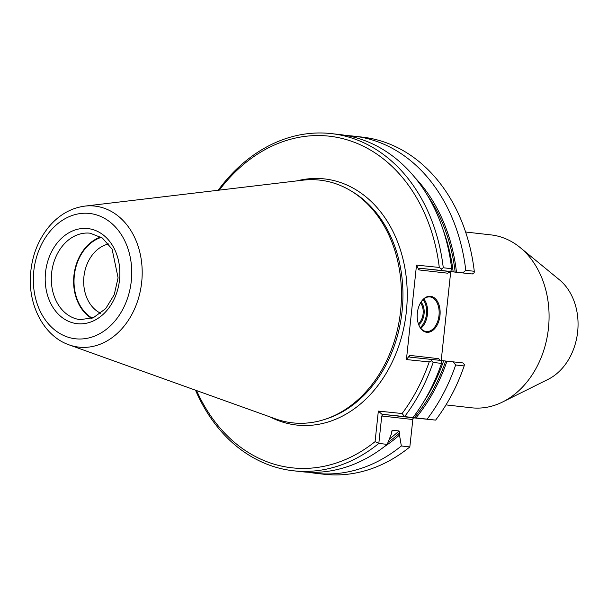 <?xml version="1.0" encoding="UTF-8"?>
<svg xmlns="http://www.w3.org/2000/svg" width="608" height="608" viewBox="0 0 608 608"><rect width="100%" height="100%" fill="white"/><g stroke="black" fill="none" stroke-linecap="round" stroke-linejoin="round"><path stroke-width="0.91" d="M441.203 360.46L441.53 363.386L433.147 362.436L431.566 360.81L429.202 361.904L406.425 359.571L409.731 355.391L409.792 357.132L441.203 360.46M308.682 472.256A169.647 131.837 -83.5 0 0 315.727 473.305L324.216 474.27A169.647 131.837 -83.5 0 0 409.83 446.941L412.969 418.296L414.291 417.924L435.617 420.113L412.992 417.544A169.647 131.837 -83.5 0 0 441.53 363.386M387.205 444.38L378.822 443.422L375.075 441.651L378.343 411.084L402.108 413.524L404.609 416.594L383.283 414.405L382.599 414.854L381.756 416.001L378.822 443.422A169.647 131.837 -83.5 0 1 293.208 470.752L301.591 471.702A169.647 131.837 -83.5 0 0 387.205 444.38L391.324 434.112L391.56 431.961L392.624 430.221L392.19 430.396M388.056 442.29A159.729 124.131 -83.5 0 0 399.714 432.881L399.046 430.95L392.624 430.221A158.338 123.052 96.5 0 1 391.81 430.958M399.714 432.881L399.486 435.039L401.341 445.976L409.83 446.941M414.223 417.795A159.729 124.131 -83.5 0 0 445.649 361.023L441.21 360.536L450.718 271.768M445.649 361.023L462.794 362.908L464.375 364.526L464.155 365.948L455.666 364.99A169.647 131.837 -83.5 0 1 427.128 419.148M453.264 361.828L455.666 364.99M415.895 417.962A161.371 125.408 -83.5 0 0 446.971 361.16M472.302 273.98L474.187 272.734L474.278 271.282L465.781 270.317L462.772 272.901L472.302 273.98L419.307 268.212L418.866 269.922L416.518 265.103L439.295 267.444L441.378 269.017L441.286 270.461L419.307 268.212M418.866 269.922L447.701 273.197L450.315 271.723M441.378 269.017L443.27 267.763L451.653 268.713L450.71 271.533L446.743 271.153L455.156 272.095A159.729 124.131 -83.5 0 0 427.12 194.887M69.076 344.858L275.629 418.92A122.124 94.909 -83.5 0 0 324.368 419.535A122.124 94.909 -83.5 0 0 400.452 312.178A122.124 94.909 -83.5 0 0 350.337 190.509A122.124 94.909 -83.5 0 0 319.124 180.052A122.124 94.909 -83.5 0 0 302.708 180.196L84.808 206.12C70.726 208.05 58.626 215.088 48.511 227.24C37.415 241.133 31.38 257.594 30.4 276.61C28.774 307.078 44.787 336.543 69.076 344.858A70.976 55.161 -83.5 0 0 140.722 288.884A70.976 55.161 -83.5 0 0 94.354 206.036A70.976 55.161 -83.5 0 0 84.808 206.12M384.256 446.713A161.371 125.408 -83.5 0 0 399.486 435.039M378.343 411.084L382.599 414.854M414.793 177.43A161.371 125.408 -83.5 0 1 456.479 272.232L455.156 272.095M100.829 236.991A43.502 33.805 -83.5 0 0 73.963 275.15A43.502 33.805 -83.5 0 0 91.603 318.364M101.384 237.34A42.978 33.402 -83.5 0 0 74.366 275.196A42.978 33.402 -83.5 0 0 92.218 318.144M315.727 473.305A169.647 131.837 -83.5 0 0 401.341 445.976M108.612 243.968A36.108 28.059 -83.5 0 0 83.965 276.283A36.108 28.059 -83.5 0 0 100.746 313.302M443.27 267.763A169.647 131.837 -83.5 0 0 331.444 133.616A169.647 131.837 -83.5 0 0 218.188 190.251M451.653 268.713A169.647 131.837 -83.5 0 0 339.826 134.566L331.444 133.616M420.455 302.982A17.396 10.952 -84.1 0 1 429.902 296.924A17.396 10.952 -84.1 0 1 429.97 296.932A17.396 10.952 -84.1 0 1 439.006 315.408A17.396 10.952 -84.1 0 1 426.345 331.542A17.396 10.952 -84.1 0 1 418.334 323.692M423.844 298.969A17.396 10.952 -84.1 0 1 420.835 328.305M423.115 299.607A16.705 10.511 -84.1 0 1 420.257 327.537M421.01 302.115A12.874 8.102 -84.1 0 1 424.08 313.819A12.874 8.102 -84.1 0 1 418.699 324.649M420.47 302.951A12.183 7.668 -84.1 0 1 418.342 323.722M430.586 296.294A18.096 11.385 -84.1 0 1 437.889 323.555A18.096 11.385 -84.1 0 1 418.403 323.904A18.096 11.385 -84.1 0 1 420.569 302.784A18.096 11.385 -84.1 0 1 430.586 296.294M440.002 360.324L438.566 358.659L409.731 355.391M450.71 271.533L441.286 270.461M431.786 359.389L431.566 360.81M416.518 265.103L406.425 359.571M402.108 413.524A166.866 129.679 -83.5 0 0 429.202 361.904M439.295 267.444A166.866 129.679 -83.5 0 0 351.667 141.314A166.866 129.679 -83.5 0 0 219.313 190.114M196.574 390.579A166.866 129.679 -83.5 0 0 375.075 441.651M412.992 417.544L404.609 416.594A169.647 131.837 -83.5 0 0 433.147 362.436M456.479 272.232L462.772 272.901M195.51 390.199A169.647 131.837 -83.5 0 0 293.208 470.752M445.991 404.898L471.382 407.778A86.997 67.61 -83.5 0 0 502.626 401.979A86.997 67.61 -83.5 0 0 548.37 328.958A86.997 67.61 -83.5 0 0 520.144 247.54A86.997 67.61 -83.5 0 0 490.99 234.893L465.599 232.013M502.626 401.979L548.104 379.354A56.096 43.594 -83.5 0 0 577.6 332.272A56.096 43.594 -83.5 0 0 559.398 279.779L520.144 247.54M435.617 420.113A169.647 131.837 -83.5 0 0 464.155 365.948M474.278 271.282A169.647 131.837 -83.5 0 0 362.452 137.134L353.962 136.169A169.647 131.837 -83.5 0 0 346.864 135.614M465.781 270.317A169.647 131.837 -83.5 0 0 353.962 136.169M412.764 419.52L381.756 416.001M453.165 271.882A158.338 123.052 -83.5 0 0 443.194 230.105M324.368 419.535L326.466 418.859A121.167 94.164 -83.5 0 0 401.956 312.352A121.167 94.164 -83.5 0 0 352.237 191.634L350.337 190.509M423.723 401.744A158.338 123.052 -83.5 0 0 443.658 360.81M270.127 416.951A123.857 96.254 -83.5 0 0 403.355 329.825A123.857 96.254 -83.5 0 0 323.745 178.836A123.857 96.254 -83.5 0 0 296.894 180.888M389.371 439.014A158.338 123.052 -83.5 0 0 399.046 430.95M89.232 213.423A63.057 49.005 -83.5 0 0 36.959 303.141A63.057 49.005 -83.5 0 0 121.395 311.805A63.057 49.005 -83.5 0 0 89.232 213.423M87.613 228.547A47.85 37.187 -83.5 0 0 47.948 296.628A47.85 37.187 -83.5 0 0 112.024 303.194A47.85 37.187 -83.5 0 0 87.613 228.547M89.87 233.176A43.502 33.805 -83.5 0 0 51.642 272.802A43.502 33.805 -83.5 0 0 80.347 319.656L93.419 317.665L105.716 308.613L114.213 294.713L118.089 277.833L112.092 249.09L102.364 238.017L90.151 233.206A43.502 33.805 -83.5 0 0 89.87 233.176M414.291 417.924L383.283 414.405"/></g></svg>
